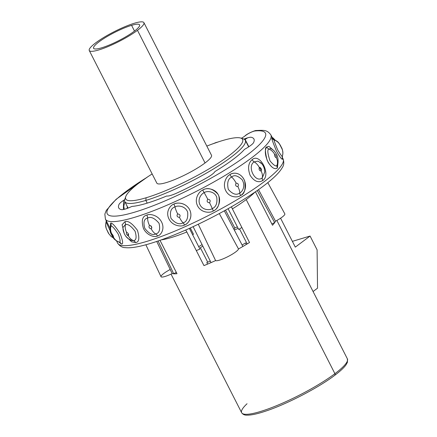 <?xml version="1.0" encoding="UTF-8"?>
<svg xmlns="http://www.w3.org/2000/svg" width="437" height="437" viewBox="0 0 437 437"><rect width="100%" height="100%" fill="white"/><g stroke="black" fill="none" stroke-linecap="round" stroke-linejoin="round"><path stroke-width="0.66" d="M125.495 197.819A67.604 12.034 -27 0 0 124.835 201.675A67.604 12.034 -27 0 0 145.832 200.419L147.214 203.123L145.832 200.419A67.604 12.034 153 0 1 124.84 199.234L125.736 196.617A65.583 11.673 -27 0 1 152.152 173.948A65.583 11.673 -27 0 0 146.105 197.77A65.583 11.673 -27 0 0 228.824 155.829A65.583 11.673 -27 0 0 222.236 140.659A65.583 11.673 -27 0 0 206.816 146.1A65.583 11.673 -27 0 1 222.236 140.659A65.583 11.673 -27 0 1 240.683 138.048A65.583 11.673 -27 0 1 215.763 164.749A65.583 11.673 -27 0 1 146.105 197.77L145.832 200.419A67.604 12.034 -27 0 0 212.874 169.321A67.604 12.034 -27 0 0 245.304 140.293A67.604 12.034 -27 0 0 241.798 138.562M240.683 138.048L243.327 138.862A67.604 12.034 153 0 1 217.637 166.382A67.604 12.034 153 0 1 145.832 200.419L146.105 197.77A65.583 11.673 -27 0 1 125.736 196.617M247.042 403.739A59.328 10.559 -27 0 0 241.656 412.719A59.328 10.559 -27 0 0 278.44 404.902A59.328 10.559 -27 0 0 334.911 373.673A1.617 1.109 53.1 0 1 334.78 375.296A1.617 1.109 -126.9 0 0 334.911 373.673A59.328 10.559 -27 0 0 347.377 358.848A59.328 10.559 153 0 1 334.911 373.673L246.2 199.567A59.328 10.559 -27 0 0 254.886 192.16A59.328 10.559 -27 0 1 246.2 199.567L334.911 373.673A59.328 10.559 153 0 1 278.44 404.902A59.328 10.559 153 0 1 241.656 412.719C242.857 414.489 244.704 415.297 247.178 415.15C251.499 415.205 257.967 413.757 266.581 410.818C287.579 403.766 318.617 387.603 334.78 375.296C340.281 371.16 344.05 367.654 346.088 364.764L347.448 362.246L347.377 358.848L276.867 220.461M334.971 375.088A57.717 10.27 153 0 1 334.534 375.416A1.617 1.109 -126.9 0 0 334.78 375.296M202.08 244.649A59.328 10.559 -27 0 0 198.693 246.659M255.448 191.772L272.508 225.257A59.328 10.559 -27 0 0 274.665 222.624A59.328 10.559 -27 0 0 275.507 221.204A59.328 10.559 153 0 1 274.665 222.624L257.235 190.532L274.665 222.624L271.803 223.881M237.367 226.879A59.328 10.559 -27 0 0 234.827 227.977L225.541 210.142L234.827 227.977L233.926 229.283M192.63 234.756A50.452 8.98 153 0 1 193.476 234.227L190.292 227.967M189.379 228.382L199.949 249.117A50.452 8.98 153 0 1 196.289 250.554M241.863 227.475A50.452 8.98 153 0 1 238.689 229.474L228.103 208.7M202.828 246.151A50.452 8.98 -27 0 0 200.332 247.675L207.728 262.189M247.173 243.933L239.536 228.95M238.143 228.409A50.452 8.98 -27 0 0 234.308 230.02M242.098 245.004A50.452 8.98 -27 0 0 245.539 242.923L246.321 244.452M207.586 264.106L206.799 262.566A50.452 8.98 -27 0 0 210.295 261.118M242.868 246.484L224.328 210.814L242.868 246.484A59.328 10.559 153 0 1 238.498 248.964L219.298 213.556L238.498 248.964A59.328 10.559 -27 0 0 242.868 246.484A59.328 10.559 -27 0 0 249.516 242.502L232.391 208.886A59.328 10.559 -27 0 0 246.2 199.567A59.328 10.559 -27 0 1 232.391 208.886A8.074 3.343 -121.7 0 1 231.484 206.772M198.272 224.241L215.599 260.578A59.328 10.559 153 0 1 211.044 262.621L193.116 226.672L211.044 262.621A59.328 10.559 -27 0 0 215.599 260.578A12.913 2.3 -27 0 0 227.868 256.65A12.913 2.3 -27 0 0 238.498 248.964A12.913 2.3 153 0 1 227.868 256.65A12.913 2.3 153 0 1 215.599 260.578L198.272 224.241M170.212 269.476A12.913 2.3 -27 0 0 161.029 276.703A12.913 2.3 -27 0 0 172.189 273.589A59.328 10.559 -27 0 0 173.74 273.802A59.328 10.559 -27 0 0 176.99 273.693L159.991 240.328M185.67 230.048A8.074 3.496 68 0 1 186.828 231.987A59.328 10.559 -27 0 1 161.166 239.913A59.328 10.559 -27 0 0 186.828 231.987L203.959 265.603A59.328 10.559 -27 0 0 211.044 262.621M176.297 272.322L173.74 273.802L158.096 240.984L173.74 273.802A59.328 10.559 153 0 1 172.189 273.589L156.73 241.453L172.189 273.589A12.913 2.3 153 0 1 161.029 276.703L145.865 244.78M150.82 225.721L151.89 227.956L150.82 225.721M261.495 169.611A14.126 2.513 -27 0 0 260.84 169.851M259.769 167.884A5.648 1.005 -27 0 0 260.277 167.529M127.347 235.319A88.793 15.803 153 0 1 128.505 234.068A88.793 15.803 153 0 0 127.347 235.319M317.53 288.18L313.072 291.517L317.53 288.18L317.104 249.855L310.073 236.051L295.314 247.124L280.576 218.2L295.314 247.124L310.073 236.051L292.375 241.355L310.073 236.051L317.104 249.855L317.53 288.18M245.015 135.94A4.037 2.775 -126.9 0 1 245.485 135.432A4.037 2.775 -126.9 0 1 246.102 135.12A6.052 1.076 -27 0 1 254.902 130.991A4.037 3.594 -96.2 0 1 256.262 130.516A4.037 3.594 83.8 0 0 254.902 130.991A88.793 15.803 -27 0 1 226.503 169.043A88.793 15.803 -27 0 1 117.832 215.927A88.793 15.803 -27 0 1 146.051 177.952A88.793 15.803 -27 0 0 117.832 215.927A88.793 15.803 -27 0 0 226.503 169.043A88.793 15.803 -27 0 0 254.902 130.991A6.052 1.076 -27 0 0 246.102 135.12L244.562 136.273A5.648 1.005 153 0 1 241.322 138.245M217.566 142.145A6.052 1.076 -27 0 0 215.086 142.926A88.793 15.803 -27 0 0 213.644 143.511A88.793 15.803 -27 0 1 215.086 142.926A4.037 1.764 -112 0 1 215.381 142.719A4.037 1.764 68 0 0 215.086 142.926A6.052 1.076 -27 0 1 217.566 142.145M243.961 139.103A14.126 2.513 153 0 1 251.308 137.294A75.88 13.503 153 0 1 253.602 142.571A14.126 2.513 153 0 1 244.507 149.35A68.614 12.209 153 0 1 214.884 171.572A14.126 2.513 153 0 1 205.985 178.291A75.88 13.503 153 0 1 177.214 192.881A14.126 2.513 153 0 1 166.748 195.984A68.614 12.209 153 0 1 131.99 206.401A14.126 2.513 153 0 1 121.355 209.629A75.88 13.503 153 0 1 119.066 204.352A14.126 2.513 153 0 1 124.731 199.6M244.851 138.753A4.037 2.775 -126.9 0 0 245.157 139.485A10.089 1.797 153 0 1 247.659 137.802A10.089 1.797 -27 0 0 245.157 139.485L248.85 146.734M116.482 240.842L117.684 243.207A92.83 16.519 -27 0 0 207.897 215.785A92.83 16.519 -27 0 0 283.105 158.921A92.83 16.519 153 0 1 207.897 215.785A92.83 16.519 153 0 1 117.684 243.207C119.875 246.184 122.415 247.664 125.31 247.648C129.057 248.058 133.968 247.582 140.026 246.222C152.671 243.365 168.431 237.728 187.315 229.316C209.678 219.227 230.206 208.17 248.888 196.147C258.775 189.729 266.717 183.846 272.726 178.493C277.178 174.543 280.319 170.982 282.16 167.803C283.919 165.432 284.236 162.471 283.105 158.921L282.209 157.156M245.485 135.432C249.014 132.673 255.913 130.144 256.262 130.516C264.806 130.057 267.182 130.095 270.847 134.858A92.83 16.519 153 0 1 195.634 191.723A92.83 16.519 153 0 1 105.426 219.145A92.83 16.519 -27 0 0 195.634 191.723A92.83 16.519 -27 0 0 270.847 134.858L272.896 138.879M123.409 209.52L123.584 200.343L123.409 209.52M110.037 228.141L107.622 223.444L110.037 228.141M110.326 226.404L110.687 223.072A4.037 3.846 -82.1 0 1 110.976 226.104A10.089 9.619 -82.2 0 0 111.703 233.675C112.921 234.959 113.522 236.138 113.505 237.215C112.287 235.931 111.686 234.751 111.703 233.675C111.686 234.751 112.287 235.931 113.505 237.215A10.089 9.619 -82.2 0 0 119.088 242.022C120.694 242.551 120.426 239.94 118.28 234.205C114.636 228.551 112.2 225.847 110.976 226.104A10.089 9.619 97.8 0 0 111.703 233.675C112.921 234.959 113.522 236.138 113.505 237.215A10.089 9.619 97.8 0 0 119.088 242.022A4.037 3.846 -82.1 0 1 121.322 243.95A4.037 3.846 97.9 0 0 119.088 242.022C120.694 242.551 120.426 239.94 118.28 234.205C114.636 228.551 112.2 225.847 110.976 226.104A4.037 3.846 97.9 0 0 110.687 223.072C112.271 222.761 115.434 226.295 120.175 233.675C122.999 241.18 123.381 244.6 121.322 243.95L118.771 241.94L121.322 243.95C123.381 244.6 122.999 241.18 120.175 233.675C115.434 226.295 112.271 222.761 110.687 223.072L110.332 226.426M124.916 221.69L122.103 224.738L124.31 233.735L122.103 224.738L124.916 221.69A4.037 3.277 -102.4 0 1 125.381 224.7L123.097 227.278L125.381 224.7A10.089 8.194 77.6 0 0 126.55 232.233A10.089 8.194 -102.4 0 1 125.381 224.7A4.037 3.277 77.6 0 0 124.916 221.69C128.014 220.434 132.198 223.318 137.458 230.348C139.747 238.214 139.108 242.284 135.552 242.562C139.108 242.284 139.747 238.214 137.458 230.348C132.198 223.318 128.014 220.434 124.916 221.69M125.943 236.395L131.624 241.819L135.552 242.562L131.624 241.819L125.943 236.395M146.865 215.108C142.331 216.118 141.189 220.57 143.44 228.458C147.111 235.876 155.048 237.57 157.5 235.985C160.384 235.63 165.301 229.447 161.603 222.045C157.866 214.687 149.197 213.627 146.865 215.108A4.037 2.311 -109.7 0 1 147.602 218.041C144.063 218.817 143.123 222.236 144.784 228.3C148.897 233.642 152.54 235.532 155.714 233.959A4.037 2.311 -109.7 0 1 157.5 235.985C155.048 237.57 147.111 235.876 143.44 228.458C141.189 220.57 142.331 216.118 146.865 215.108C149.197 213.627 157.866 214.687 161.603 222.045C165.301 229.447 160.384 235.63 157.5 235.985A4.037 2.311 70.3 0 0 155.714 233.959A10.089 5.785 -109.7 0 1 151.257 228.901C149.083 228.261 148.482 227.082 149.454 225.366A10.089 5.785 -109.7 0 1 147.602 218.041C144.063 218.817 143.123 222.236 144.784 228.3C148.897 233.642 152.54 235.532 155.714 233.959C159.352 233.101 160.461 229.534 159.041 223.263C154.693 218.129 150.88 216.386 147.602 218.041A10.089 5.785 70.3 0 0 149.454 225.366C151.623 226.005 152.223 227.185 151.257 228.901A10.089 5.785 70.3 0 0 155.714 233.959C159.352 233.101 160.461 229.534 159.041 223.263C154.693 218.129 150.88 216.386 147.602 218.041A4.037 2.311 70.3 0 0 146.865 215.108M173.893 204.123C170.55 204.975 165.224 211.601 168.977 218.948C172.659 226.361 181.732 226.978 184.529 225C187.397 224.077 192.772 218.79 190.226 211.011C186.79 202.244 176.51 202.156 173.893 204.123A4.037 1.071 -114.1 0 1 174.964 206.919C170.916 208.225 169.589 212.032 170.982 218.331C175.357 223.438 179.388 224.946 183.076 222.837A4.037 1.071 -114.1 0 1 184.523 225C181.732 226.978 172.659 226.361 168.977 218.948C165.224 211.601 170.55 204.975 173.893 204.123C176.472 202.626 184.212 201.856 188.986 208.564C194.033 216.599 187.812 224.367 184.529 225A4.037 1.071 65.9 0 0 183.076 222.837A10.089 2.677 -114.1 0 1 179.454 217.44C177.067 217.036 176.466 215.862 177.651 213.901A10.089 2.677 -114.1 0 1 174.964 206.919C170.916 208.225 169.589 212.032 170.982 218.331C175.357 223.438 179.388 224.946 183.076 222.837C186.67 221.887 188.194 218.298 187.653 212.076C185.015 205.335 176.99 205.406 174.964 206.919A10.089 2.677 65.9 0 0 177.651 213.901C180.044 214.305 180.645 215.485 179.454 217.44A10.089 2.677 65.9 0 0 183.076 222.837C186.67 221.887 188.194 218.298 187.653 212.076C185.015 205.335 176.99 205.406 174.964 206.919A4.037 1.071 65.9 0 0 173.893 204.123M213.371 210.934C218.107 208.881 219.964 204.057 218.942 196.453C216.654 188.593 206.269 187.227 202.735 190.057C199.425 191.133 193.831 198.458 197.557 205.822C201.26 213.229 210.607 213.136 213.371 210.934A4.037 0.3 62.3 0 1 212.278 208.602C215.976 207.012 217.473 203.292 216.763 197.442C215.026 191.384 206.903 190.488 204.166 192.679A4.037 0.306 62.3 0 1 202.735 190.057C207.499 187.233 212.497 188.527 217.73 193.946C222.395 200.698 217.331 209.831 213.371 210.934C210.607 213.136 201.26 213.229 197.557 205.822C193.831 198.458 199.425 191.133 202.735 190.057A4.037 0.306 -117.7 0 0 204.166 192.679A10.089 0.759 62.2 0 1 207.75 199.223C210.142 199.485 210.743 200.665 209.552 202.763A10.089 0.759 62.2 0 1 212.278 208.602C215.976 207.012 217.473 203.292 216.763 197.442C215.026 191.384 206.903 190.488 204.166 192.679C201.61 193.515 197.142 199.157 199.988 204.822C202.85 210.508 210.142 210.295 212.278 208.602A10.089 0.759 -117.8 0 0 209.552 202.763C207.154 202.506 206.554 201.326 207.75 199.223A10.089 0.759 -117.8 0 0 204.166 192.679C201.61 193.515 197.142 199.157 199.988 204.822C202.85 210.508 210.142 210.295 212.278 208.602A4.037 0.3 -117.7 0 0 213.365 210.934M240.547 195.486C243.207 194.41 248.435 187.418 243.475 178.454C238.558 171.282 232.2 173.008 229.911 174.609C227 175.712 222.04 183.289 225.738 190.663C229.474 198.065 238.192 197.715 240.547 195.486A4.037 1.639 58.4 0 1 239.793 192.963C241.841 192.127 246.042 186.736 242.235 179.836C237.695 175.548 234.177 174.614 231.681 177.04A4.037 1.639 58.4 0 1 229.911 174.609C232.178 172.615 240.574 171.331 244.66 180.852C245.867 189.297 244.496 194.175 240.547 195.486C238.192 197.715 229.474 198.065 225.738 190.663C222.04 183.289 227 175.712 229.911 174.609A4.037 1.639 -121.6 0 0 231.681 177.04A10.089 4.097 58.4 0 1 236.111 183.108C238.296 183.338 238.897 184.518 237.914 186.648A10.089 4.097 58.4 0 1 239.793 192.963C241.841 192.127 246.042 186.736 242.235 179.836C237.695 175.548 234.177 174.614 231.681 177.04C228.016 178.755 226.89 182.874 228.3 189.407C232.659 194.29 236.488 195.476 239.793 192.963A10.089 4.097 -121.6 0 0 237.914 186.648C235.729 186.413 235.128 185.233 236.111 183.108A10.089 4.097 -121.6 0 0 231.681 177.04C228.016 178.755 226.89 182.874 228.3 189.407C232.659 194.29 236.488 195.476 239.793 192.963A4.037 1.639 -121.6 0 0 240.547 195.486M264.74 171.954L264.74 171.954C264.669 168.944 263.746 166.273 261.965 163.941L258.081 161.111L254.197 161.887A4.037 2.78 53.2 0 1 252.154 159.647C259.993 152.486 271.393 174.844 262.784 180.519C271.393 174.844 259.993 152.486 252.149 159.647C248.232 163.138 247.555 168.36 250.128 175.313C254.121 181.377 258.338 183.108 262.784 180.519A4.037 2.78 53.2 0 1 262.309 177.81L264.74 171.976M277.402 167.841L278.079 161.832L277.402 167.841A4.037 3.583 42.7 0 1 277.107 164.968A10.089 8.953 -137.3 0 0 276.37 157.795A10.089 8.953 42.7 0 1 277.107 164.968A4.037 3.583 -137.3 0 0 277.402 167.841C276.796 168.862 272.295 170.681 267.029 159.98C265.002 151.601 264.915 147.264 266.767 146.963C266.067 147.821 263.254 152.016 268.242 162.488C273.518 170.567 276.583 168.649 277.402 167.841M272.754 149.727L268.93 146.357L266.767 146.963L268.93 146.357L272.754 149.727M282.63 158.975L282.22 157.467L282.63 158.975A4.037 3.955 2 0 1 282.209 157.08A4.037 3.955 -178 0 0 282.63 158.975C282.712 159.363 281.739 160.636 276.501 151.109C272.721 141.992 271.219 137.655 271.994 138.097C271.219 137.655 272.721 141.992 276.501 151.109C281.739 160.636 282.712 159.363 282.63 158.975M272.819 138.791L271.994 138.097L272.584 138.392M127.533 206.969L127.413 207.034A10.089 6.943 53.1 0 1 126.664 205.264A10.089 6.943 -126.9 0 0 127.413 207.034L127.036 208.454M123.797 206.1L124.878 201.757L123.797 206.1L124.245 209.328M110.129 230.687L106.131 222.072A4.037 3.949 -178.1 0 0 106.322 220.98A4.037 3.949 1.9 0 1 106.131 222.072A10.089 9.882 -178 0 0 105.65 224.793L106.191 228.469L108.447 233.292L111.167 236.537L113.336 237.87M108.513 233.058L106.704 229.518A10.089 9.882 2 0 1 106.131 222.072M128.882 239.055L131.499 240.508L133.493 240.623A4.037 3.277 -102.4 0 1 135.552 242.562A4.037 3.277 77.6 0 0 133.493 240.623A10.089 8.194 -102.4 0 1 128.352 235.772C126.588 234.827 125.987 233.648 126.55 232.233C128.309 233.178 128.91 234.358 128.352 235.772A10.089 8.194 77.6 0 0 133.493 240.623C136.273 240.421 136.803 237.307 135.093 231.282C131.024 225.902 127.79 223.711 125.381 224.7C127.79 223.711 131.024 225.902 135.093 231.282C136.803 237.307 136.273 240.421 133.493 240.623L131.499 240.508M177.651 213.901C176.466 215.862 177.067 217.036 179.454 217.44C180.645 215.485 180.044 214.305 177.651 213.901M207.75 199.223C206.554 201.326 207.154 202.506 209.552 202.763C210.743 200.665 210.142 199.485 207.75 199.223M236.111 183.108C235.128 185.233 235.729 186.413 237.914 186.648C238.897 184.518 238.296 183.338 236.111 183.108M261.96 163.941L260.66 162.548M254.197 161.887A10.089 6.943 53.1 0 1 259.316 167.491C261.102 167.808 261.703 168.988 261.118 171.031A10.089 6.943 53.1 0 1 262.309 177.81A10.089 6.943 -126.9 0 0 261.118 171.025C259.354 170.752 258.753 169.572 259.316 167.491A10.089 6.943 -126.9 0 0 254.197 161.887C246.577 166.218 255.437 183.895 262.309 177.81A4.037 2.78 -126.8 0 0 262.784 180.519C258.338 183.108 254.121 181.377 250.128 175.313C247.555 168.36 248.232 163.138 252.149 159.647A4.037 2.78 -126.8 0 0 254.197 161.887C246.577 166.218 255.437 183.895 262.309 177.81M270.732 148.558L268.995 149.05A4.037 3.583 42.7 0 1 266.767 146.963A4.037 3.583 -137.3 0 0 268.995 149.05A10.089 8.953 42.7 0 1 274.567 154.256C275.807 154.769 276.408 155.949 276.37 157.795C275.124 157.282 274.523 156.102 274.567 154.256A10.089 8.953 -137.3 0 0 268.995 149.05C267.165 149.334 267.515 153.311 270.055 160.974C274.114 165.71 276.468 167.038 277.107 164.968C276.468 167.038 274.114 165.71 270.055 160.974C267.515 153.311 267.165 149.334 268.995 149.05L270.732 148.558M274.567 154.256C274.523 156.102 275.124 157.282 276.37 157.795C276.408 155.949 275.807 154.769 274.567 154.256M282.226 157.56L282.881 153.311A10.089 9.882 -178 0 0 281.827 148.542L280.024 145.008A10.089 9.882 -178 0 0 274.289 140.069A4.037 3.955 2 0 1 271.994 138.097A4.037 3.955 -178 0 0 274.289 140.069A10.089 9.882 2 0 1 280.024 145.008L281.827 148.542A10.089 9.882 2 0 1 282.4 155.993C282.881 157.812 281.324 155.823 277.735 150.044C274.835 143.052 273.688 139.731 274.289 140.069C273.688 139.731 274.835 143.052 277.735 150.044C281.324 155.823 282.881 157.812 282.4 155.993M281.827 148.542L280.024 145.008L281.827 148.542M258.518 189.631L275.507 221.204L258.518 189.631M267.815 182.644L284.831 213.873A12.913 2.3 153 0 1 275.507 221.204M95.708 42.848A30.672 5.457 153 0 1 134.394 23.232A30.672 5.457 153 0 1 137.475 30.322A30.672 5.457 153 0 1 98.789 49.938A30.672 5.457 153 0 1 95.708 42.848A30.672 5.457 -27 0 0 89.263 50.512A30.672 5.457 -27 0 0 108.278 46.469A30.672 5.457 -27 0 0 137.475 30.322A30.672 5.457 -27 0 0 143.92 22.658A30.672 5.457 -27 0 0 124.906 26.701A30.672 5.457 -27 0 0 95.708 42.848M101.597 47.83A25.832 4.599 -27 0 0 134.175 31.311A25.832 4.599 -27 0 0 131.581 25.341A25.832 4.599 -27 0 0 99.002 41.859A25.832 4.599 -27 0 0 101.597 47.83A25.832 4.599 -27 0 0 127.216 35.949A25.832 4.599 -27 0 0 139.605 24.86A25.832 4.599 -27 0 0 131.581 25.341L134.503 31.065L131.581 25.341A25.832 4.599 -27 0 0 105.967 37.221A25.832 4.599 -27 0 0 93.578 48.31A25.832 4.599 -27 0 0 101.597 47.83M143.92 22.658L211.503 155.288A30.672 5.457 153 0 1 205.051 162.952L137.475 30.322L205.051 162.952A30.672 5.457 153 0 1 175.854 179.099A30.672 5.457 153 0 1 156.839 183.141L89.263 50.512M245.304 140.293L248.653 146.865M128.09 208.067L124.835 201.675M171.042 274.136L241.656 412.719M211.825 144.177L219.068 141.648M108.196 224.58L105.426 219.145L104.842 214.13L106.311 210.366L116.116 199.299L147.657 176.87M106.284 220.412L105.65 224.755M110.359 225.967L110.293 226.546C109.529 232.522 110.932 233.096 111.927 235.685C113.533 237.783 113.325 239.52 118.897 241.978L119.115 242.032M123.032 228.081C122.83 229.343 123.327 231.364 124.518 234.156L125.534 235.838C125.676 236.171 127.664 238.815 130.789 240.246M271.284 148.782L271.273 148.782C274.179 150.749 274.037 150.437 276.381 154.081C277.992 156.796 278.429 160.057 277.697 163.864M282.886 153.278C282.482 148.006 281.696 148.405 280.51 145.532L278.784 142.91C277.992 142.211 278.14 141.588 274.403 139.873L272.759 138.709L273.212 139.518M271.169 136.721L273.125 138.005L275.201 140.195M261.342 170.769L259.502 167.393"/></g></svg>
